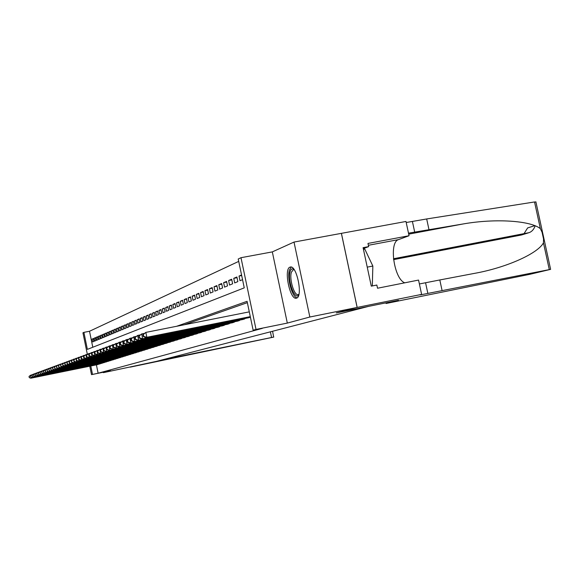 <?xml version="1.0" encoding="UTF-8"?>
<svg xmlns="http://www.w3.org/2000/svg" width="580" height="580" viewBox="0 0 580 580"><rect width="100%" height="100%" fill="white"/><g stroke="black" fill="none" stroke-linecap="round" stroke-linejoin="round"><path stroke-width="0.87" d="M289.993 267.141C283.468 268.989 290.043 300.599 296.445 298.142L296.525 298.113C303.159 296.895 296.771 264.908 290.319 267.039L289.993 267.141M87.348 354.351L82.94 332.811L83.89 332.362L87.377 349.377L244.26 287.854L238.213 259.021L240.99 257.701L256.034 329.433L253.141 330.23L247.08 301.325L176.646 326.279M421.624 294.386L357.171 307.429L336.385 312.903L398.482 300.31L386.077 303.485L529.859 274.311L550.623 269.359L420.877 294.785C419.456 295.017 419.55 294.915 421.16 294.502L421.624 294.386L418.557 280.075L377.529 288.231L376.848 285.041L371.287 286.143L363.087 247.667L368.648 246.616L367.966 243.433L409.045 235.734L405.986 221.466L294.009 242.07L272.317 251.894L240.99 257.701M238.706 261.392L89.516 331.26L83.89 332.362M341.381 233.356L357.135 307.443L309.843 317.013L294.009 242.07M103.305 372.215L103.392 372.65L110.475 370.743L91.51 374.644L89.777 366.205M357.135 307.443L336.284 312.924L368.445 306.407L156.361 361.391L103.392 372.65M247.79 317.912L250.408 317.209M242.382 319.594L245.565 318.355M237.126 321.226L240.214 320.029M232.014 322.821L235.016 321.646M227.034 324.365L229.963 323.227M222.191 325.873L225.04 324.764M217.471 327.337L220.248 326.257M212.874 328.766L215.579 327.714M208.394 330.158L211.033 329.135M204.03 331.513L206.596 330.52M199.774 332.84L202.275 331.869M195.627 334.131L198.063 333.181M191.574 335.385L193.952 334.464M187.623 336.618L189.943 335.711M183.758 337.814L186.028 336.937M179.988 338.988L182.207 338.125M176.305 340.134L178.473 339.293M172.709 341.25L174.826 340.431M169.193 342.338L171.267 341.54M165.757 343.411L167.779 342.628M162.4 344.455L164.379 343.686M159.108 345.477L161.044 344.723M155.897 346.47L157.789 345.738M152.75 347.449L154.599 346.738M149.669 348.406L151.481 347.71M146.653 349.349L148.429 348.66M143.702 350.262L145.442 349.588M140.809 351.161L142.513 350.501M137.975 352.038L139.642 351.4M135.198 352.901L136.837 352.27M132.479 353.749L134.082 353.133M129.811 354.576L131.385 353.974M127.201 355.388L128.738 354.793M124.635 356.185L126.143 355.605M122.119 356.968L123.598 356.395M119.654 357.737L121.104 357.171M117.232 358.483L118.661 357.933M114.854 359.223L116.254 358.687M112.527 359.948L113.897 359.419M110.236 360.658L111.585 360.137M107.989 361.354L109.316 360.847M105.785 362.043L107.082 361.543M103.617 362.717L104.893 362.224M101.485 363.377L102.74 362.892M99.39 364.03L100.623 363.551M93.344 338.843L92.09 339.09L93.293 338.575L93.88 341.431L92.677 341.932L92.09 339.09M95.374 337.973L94.098 338.227L95.323 337.705L95.91 340.59L94.685 341.098L94.098 338.227M97.447 337.096L96.142 337.35L97.389 336.82L97.984 339.728L96.737 340.243L96.142 337.35M99.55 336.197L98.223 336.458L99.492 335.914L100.093 338.851L98.825 339.38L98.223 336.458M101.688 335.283L100.34 335.552L101.63 335.001L102.24 337.959L100.949 338.495L100.34 335.552M103.871 334.356L102.5 334.624L103.813 334.065L104.422 337.052L103.109 337.596L102.5 334.624M106.089 333.413L104.69 333.681L106.031 333.108L106.647 336.125L105.306 336.683L104.69 333.681M108.351 332.449L106.93 332.724L108.293 332.144L108.917 335.189L107.554 335.755L106.93 332.724M110.657 331.463L109.207 331.745L110.591 331.151L111.222 334.225L109.837 334.805L109.207 331.745M113.006 330.462L111.527 330.752L112.941 330.15L113.578 333.246L112.165 333.841L111.527 330.752M115.398 329.44L113.89 329.737L115.333 329.121L115.978 332.253L114.535 332.855L113.89 329.737M117.834 328.403L116.304 328.708L117.769 328.077L118.421 331.238L116.95 331.847L116.304 328.708M120.321 327.345L118.755 327.649L120.256 327.011L120.915 330.201L119.415 330.825L118.755 327.649M122.859 326.264L121.263 326.576L122.786 325.924L123.453 329.143L121.923 329.781L121.263 326.576M125.447 325.162L123.816 325.481L125.374 324.814L126.041 328.07L124.482 328.715L123.816 325.481M128.086 324.039L126.418 324.365L128.013 323.683L128.688 326.968L127.093 327.635L126.418 324.365M130.775 322.893L129.079 323.227L130.696 322.531L131.385 325.851L129.76 326.525L129.079 323.227M133.523 321.726L131.791 322.06L133.444 321.349L134.139 324.706L132.479 325.394L131.791 322.06M136.322 320.53L134.56 320.878L136.242 320.153L136.945 323.538L135.256 324.242L134.56 320.878M139.185 319.312L137.38 319.66L139.106 318.92L139.816 322.349L138.084 323.067L137.38 319.66M142.107 318.065L140.266 318.427L142.028 317.673L142.738 321.132L140.976 321.864L140.266 318.427M145.094 316.796L143.209 317.166L145.007 316.39L145.732 319.892L143.927 320.638L143.209 317.166M148.139 315.498L146.218 315.875L148.052 315.085L148.785 318.623L146.943 319.384L146.218 315.875M151.257 314.171L149.292 314.556L151.17 313.751L151.909 317.325L150.024 318.101L149.292 314.556M154.44 312.816L152.431 313.207L154.352 312.381L155.099 315.998L153.178 316.796L152.431 313.207M157.695 311.431L155.643 311.83L157.608 310.989L158.362 314.643L156.397 315.455L155.643 311.83M161.022 310.017L158.927 310.423L160.928 309.56L161.697 313.258L159.688 314.092L158.927 310.423M164.43 308.567L162.284 308.981L164.336 308.103L165.104 311.837L163.053 312.692L162.284 308.981M167.91 307.081L165.713 307.509L167.816 306.61L168.599 310.387L166.496 311.264L165.713 307.509M171.477 305.566L169.229 306.001L171.375 305.08L172.166 308.901L170.02 309.8L169.229 306.001M175.124 304.014L172.826 304.464L175.022 303.514L175.827 307.385L173.623 308.299L172.826 304.464M178.865 302.426L176.501 302.883L178.756 301.919L179.568 305.827L177.313 306.769L176.501 302.883M182.685 300.802L180.271 301.267L182.577 300.273L183.403 304.239L181.09 305.196L180.271 301.267M186.608 299.135L184.135 299.606L186.499 298.599L187.333 302.608L184.962 303.587L184.135 299.606M190.624 297.424L188.087 297.91L190.508 296.873L191.356 300.933L188.928 301.941L188.087 297.91M194.742 295.677L192.147 296.177L194.626 295.111L195.482 299.222L192.995 300.251L192.147 296.177M198.962 293.879L196.301 294.394L198.846 293.299L199.708 297.46L197.156 298.519L196.301 294.394M203.297 292.037L200.564 292.559L203.174 291.443L204.051 295.655L201.434 296.743L200.564 292.559M207.742 290.152L204.936 290.689L207.611 289.536L208.503 293.806L205.82 294.923L204.936 290.689M212.302 288.209L209.423 288.76L212.171 287.586L213.07 291.907L210.315 293.052L209.423 288.76M216.985 286.223L214.027 286.788L216.847 285.577L217.768 289.957L214.933 291.138L214.027 286.788M221.799 284.178L218.754 284.758L221.654 283.511L222.589 287.955L219.675 289.166L218.754 284.758M226.737 282.076L223.619 282.67L226.599 281.394L227.541 285.896L224.554 287.136L223.619 282.67M231.819 279.923L228.614 280.531L231.674 279.219L232.631 283.787L229.557 285.063L228.614 280.531M237.046 277.704L233.747 278.327L236.894 276.979L237.865 281.605L234.704 282.924L233.747 278.327M241.679 275.558L239.025 276.065L241.555 274.978M89.516 331.26L92.793 347.253M239.025 276.065L239.997 280.72L242.542 279.669M96.403 364.856L98.121 373.215L262.327 328.36L253.141 330.23M247.356 302.651L184.288 324.764M97.338 364.668L98.549 364.196M272.317 251.894L287.317 323.089L309.843 317.013M287.317 323.089L256.034 329.433M98.121 373.215L91.51 374.644M90.784 366.002L92.503 374.368M31.001 377.174L31.19 378.073L98.216 364.436M29.384 377.551L29.145 376.391L29.232 377.602L30.812 378.203L97.701 364.595M29 376.442L31.458 374.992M29.145 376.391L30.595 375.173L30.704 375.695M29.232 377.602L30.812 378.203M298.823 294.633C295.111 301.542 287.173 280.321 290.123 271.578C290.957 268.946 292.233 268.214 293.966 269.388M294.227 269.758L293.328 269.678L291.406 272.194C289.079 279.009 294.292 296.177 298.236 294.582L298.932 294.198M291.24 267.09L289.442 269.997C286.803 277.871 292.248 297.62 297.149 297.786M363.435 249.313L364.784 249.059L372.846 266.046L372.302 285.94M371.28 286.107L372.628 285.846M367.234 267.133L372.846 266.046M178.821 355.569L179.017 356.512L271.578 337.495L270.389 331.825M272.578 331.26L273.673 337.103L130.246 367.133L179.017 356.512M174.457 356.7L174.645 357.635M273.796 337.06L271.578 337.495M393.566 259.63L521.304 235.023L528.829 232.71L393.465 258.76M442.09 290.573L439.807 279.959L474.012 273.463C506.391 267.735 538.023 253.438 543.453 242.824L543.583 237.089L542.909 234.015L540.364 228.68C530.881 220.704 495.639 218.239 463.311 223.931L408.494 233.167M428.953 229.535L426.684 218.957L406.203 222.51M419.391 283.961L439.807 279.959M540.364 228.68L534.535 201.963L426.684 218.957M357.171 307.429L341.417 233.341M386.077 303.485L385.939 302.854M404.767 282.815C394.066 279.103 388.68 242.208 398.518 239.62L409.045 235.734M534.535 201.963L535.934 202.072M363.29 248.639L368.648 246.616M535.159 225.888C533.854 229.448 531.809 231.71 529.018 232.674L528.829 232.71M534.688 225.692L527.64 227.918L524.03 233.638M522.058 234.813L521.304 235.023M32.502 376.63L32.69 377.544L100.282 363.79M30.87 377.014L30.631 375.84L30.718 377.065L32.313 377.674L99.767 363.95M30.486 375.898L32.973 374.434M30.631 375.84L32.096 374.615L32.205 375.151M30.718 377.065L32.313 377.674M34.031 376.072L34.22 377L102.392 363.138M32.386 376.471L32.147 375.289L32.233 376.522L33.836 377.138L101.862 363.298M31.994 375.347L33.241 374.187L34.517 373.868M32.147 375.289L33.626 374.049L33.734 374.593M32.233 376.522L33.836 377.138M35.59 375.499L35.786 376.449L104.538 362.471M33.93 375.912L33.684 374.724L33.77 375.971L35.387 376.587L104.001 362.638M33.531 374.782L34.785 373.614L36.083 373.288M33.684 374.724L35.177 373.469L35.293 374.027M33.77 375.971L35.387 376.587M37.178 374.919L37.374 375.891L106.72 361.789M35.503 375.347L35.257 374.143L35.344 375.405L36.975 376.028L106.176 361.964M35.097 374.201L36.359 373.027L37.685 372.693M35.257 374.143L36.758 372.882L36.873 373.447M35.344 375.405L36.975 376.028M38.788 374.332L38.99 375.318L108.946 361.101M37.098 374.774L36.852 373.563L36.939 374.832L38.584 375.463L108.388 361.275M36.692 373.622L37.968 372.433L39.317 372.092M36.852 373.563L38.374 372.28L38.49 372.86M36.939 374.832L38.584 375.463M40.433 373.73L40.636 374.738L111.215 360.397M38.73 374.187L38.483 372.962L38.563 374.245L40.223 374.883L110.642 360.579M38.316 373.02L39.599 371.831L40.977 371.483M38.483 372.962L40.013 371.671L40.136 372.266M38.563 374.245L40.223 374.883M42.108 373.121L42.318 374.143L113.521 359.687M40.39 373.592L40.136 372.353L40.223 373.65L41.891 374.296L112.941 359.861M39.969 372.418L41.267 371.207L42.666 370.852M40.136 372.353L41.688 371.055L41.811 371.657M40.223 373.65L41.891 374.296M43.812 372.498L44.029 373.542L115.869 358.955M42.079 372.983L41.825 371.736L41.912 373.041L43.594 373.694L115.275 359.136M41.658 371.795L42.963 370.576L44.392 370.221M41.825 371.736L43.391 370.417L43.514 371.033M41.912 373.041L43.594 373.694M45.552 371.86L45.769 372.925L118.262 358.215M43.804 372.36L43.551 371.099L43.63 372.425L45.334 373.085L117.66 358.396M43.377 371.164L44.689 369.938L46.146 369.569M43.551 371.099L45.131 369.772L45.255 370.402M43.63 372.425L45.334 373.085M47.328 371.207L47.553 372.302L120.705 357.454M45.566 371.729L45.305 370.453L45.385 371.795L47.103 372.462L120.089 357.642M45.131 370.519L46.458 369.286L47.937 368.909M45.305 370.453L46.9 369.119L47.031 369.757M45.385 371.795L47.103 372.462M49.133 370.548L49.365 371.664L123.192 356.685M47.357 371.084L47.096 369.801L47.176 371.149L48.908 371.824L122.569 356.874M46.915 369.866L48.249 368.619L49.764 368.235M47.096 369.801L48.706 368.445L48.843 369.098M47.176 371.149L48.908 371.824M50.975 369.873L51.214 371.012L125.729 355.895M49.184 370.424L48.923 369.126L49.003 370.497L50.743 371.171L125.091 356.091M48.734 369.199L50.083 367.938L51.627 367.546M48.923 369.126L50.547 367.763L50.685 368.43M49.003 370.497L50.743 371.171M52.86 369.177L53.099 370.344L128.31 355.09M51.047 369.757L50.786 368.445L50.859 369.822L52.62 370.511L127.665 355.293M50.598 368.517L51.953 367.242L53.534 366.843M50.786 368.445L52.425 367.067L52.57 367.749M50.859 369.822L52.62 370.511M54.774 368.474L55.02 369.663L130.95 354.279M52.954 369.076L52.686 367.749L52.758 369.141L54.534 369.837L130.282 354.481M52.49 367.821L53.86 366.531L55.47 366.125M52.686 367.749L54.346 366.357L54.484 367.053M52.758 369.141L54.534 369.837M56.731 367.756L56.985 368.974L133.639 353.438M54.89 368.373L54.621 367.038L54.694 368.445L56.485 369.148L132.965 353.648M54.426 367.111L55.811 365.813L57.449 365.393M54.621 367.038L56.296 365.625L56.448 366.342M54.694 368.445L56.485 369.148M58.732 367.024L58.986 368.264L136.387 352.589M56.876 367.662L56.601 366.313L56.673 367.735L58.478 368.445L135.691 352.807M56.398 366.386L57.79 365.074L59.472 364.653M56.601 366.313L58.297 364.885L58.442 365.618M56.673 367.735L58.478 368.445M60.472 364.892L62.415 363.356L63.118 366.806L60.755 366.27L60.682 364.813L61.031 367.546L139.185 351.719M58.899 366.937L58.616 365.567L58.689 367.01L60.516 367.727L138.475 351.937M58.413 365.646L59.82 364.32L61.531 363.892M58.616 365.567L60.334 364.131L60.487 364.878M58.689 367.01L60.516 367.727M60.958 366.19L63.118 366.806L142.042 350.835M141.324 351.06L62.589 366.995M60.682 364.813L62.415 363.356L63.64 363.109M62.575 364.117L63.068 365.436L62.575 364.117L64.539 362.572L65.25 366.06L144.957 349.928M63.068 365.436L65.25 366.06L64.713 366.248L144.224 350.153M62.785 364.037L64.539 362.572L65.794 362.319M62.858 365.509L64.713 366.248M64.721 363.326L65.221 364.661L64.721 363.326L66.707 361.768L67.425 365.291L147.936 349.008M65.221 364.661L67.425 365.291L66.881 365.48L147.19 349.24M64.938 363.247L66.707 361.768L67.99 361.507M65.004 364.74L66.881 365.48M66.91 362.522L67.425 363.87L66.91 362.522L68.926 360.941L69.651 364.501L150.981 348.058M67.425 363.87L69.651 364.501L69.093 364.704L150.213 348.297M67.135 362.442L68.926 360.941L70.231 360.68M67.2 363.95L69.093 364.704M69.15 361.702L69.672 363.058L69.15 361.702L71.195 360.1L71.927 363.704L154.091 347.094M69.672 363.058L71.927 363.704L71.355 363.906L153.309 347.34M69.375 361.615L71.195 360.1L72.529 359.832M69.448 363.138L71.355 363.906M71.442 360.861L71.971 362.232L71.442 360.861L73.508 359.238L74.254 362.884L157.267 346.108M71.971 362.232L74.254 362.884L73.667 363.087L156.462 346.361M71.674 360.774L73.508 359.238L74.878 358.962M71.739 362.319L73.667 363.087M73.783 359.999L74.32 361.391L73.783 359.999L75.878 358.36L76.632 362.043L160.515 345.1M74.32 361.391L76.632 362.043L76.031 362.254L159.696 345.354M74.022 359.912L75.878 358.36L77.278 358.077M74.081 361.47L76.031 362.254M76.176 359.121L76.727 360.521L76.176 359.121L78.3 357.461L79.061 361.188L163.828 344.07M76.727 360.521L79.061 361.188L78.445 361.405L162.994 344.332M76.422 359.035L78.3 357.461L79.728 357.171M76.48 360.608L78.445 361.405M78.626 358.223L79.184 359.636L78.626 358.223L80.772 356.54L81.548 360.31L167.221 343.019M79.184 359.636L81.548 360.31L80.917 360.528L166.366 343.287M78.873 358.135L80.772 356.54L82.244 356.25M78.938 359.731L80.917 360.528M81.135 357.302L81.7 358.73L81.135 357.302L83.31 355.598L84.093 359.411L170.694 341.946M81.7 358.73L84.093 359.411L83.447 359.636L169.817 342.214M81.389 357.207L83.31 355.598L84.811 355.301M81.447 358.824L83.447 359.636M83.701 356.359L84.274 357.809L83.701 356.359L85.905 354.641L86.695 358.491L174.246 340.844M84.274 357.809L86.695 358.491L86.036 358.723L173.347 341.12M83.955 356.265L85.905 354.641L87.442 354.329M84.013 357.904L86.036 358.723M86.326 355.395L86.913 356.86L86.326 355.395L88.566 353.655L89.364 357.555L177.879 339.713M86.913 356.86L89.364 357.555L88.689 357.787L176.958 339.996M86.594 355.301L88.566 353.655L90.139 353.336M86.645 356.954L88.689 357.787M89.016 354.409L89.61 355.888L89.016 354.409L91.285 352.64L92.09 356.591L181.598 338.56M89.61 355.888L92.09 356.591L91.401 356.83L180.655 338.851M89.284 354.308L91.285 352.64L92.894 352.321M89.334 355.989L91.401 356.83M91.77 353.401L92.372 354.895L91.77 353.401L94.069 351.611L94.888 355.605L185.404 337.379M92.372 354.895L94.888 355.605L94.185 355.852L184.44 337.676M92.046 353.293L94.069 351.611L95.722 351.277M92.097 354.996L94.185 355.852M94.591 352.364L95.207 353.873L94.591 352.364L96.925 350.545L97.752 354.59L189.305 336.168M95.207 353.873L97.752 354.59L97.034 354.851L188.319 336.473M94.874 352.256L96.925 350.545L98.622 350.204M94.924 353.981L97.034 354.851M97.484 351.299L98.114 352.829L97.484 351.299L99.854 349.457L100.695 353.553L193.299 334.928M98.114 352.829L100.695 353.553L99.949 353.814L192.292 335.24M97.774 351.19L99.854 349.457L101.594 349.109M97.817 352.937L99.949 353.814M100.449 350.211L101.087 351.763L100.449 350.211L102.856 348.348L103.704 352.495L197.388 333.66M101.087 351.763L103.704 352.495L102.943 352.763L196.359 333.978M100.753 350.102L102.856 348.348L104.639 347.993M100.79 351.864L102.943 352.763M103.494 349.095L104.146 350.661L103.494 349.095L105.93 347.202L106.793 351.407L201.586 332.354M104.146 350.661L106.793 351.407L106.017 351.683L200.528 332.688M103.798 348.979L105.93 347.202L107.764 346.84M103.834 350.769L106.017 351.683M106.611 347.949L107.278 349.537L106.611 347.949L109.091 346.035L109.961 350.284L205.893 331.02M107.278 349.537L109.961 350.284L109.163 350.567L204.805 331.361M106.93 347.833L109.091 346.035L110.968 345.658M106.959 349.646L109.163 350.567M109.816 346.775L110.49 348.377L109.816 346.775L112.324 344.832L113.216 349.138L210.301 329.65M110.49 348.377L113.216 349.138L112.397 349.428L209.192 329.998M110.135 346.651L112.324 344.832L114.26 344.44M110.164 348.493L112.397 349.428M113.1 345.564L113.796 347.188L113.1 345.564L115.652 343.592L116.551 347.964L214.832 328.251M113.796 347.188L116.551 347.964L115.71 348.261L213.686 328.606M113.434 345.441L115.652 343.592L117.638 343.2M113.462 347.311L115.71 348.261M116.478 344.324L117.182 345.97L116.478 344.324L119.074 342.323L119.98 346.753L219.479 326.808M117.182 345.97L119.98 346.753L119.118 347.058L218.305 327.171M116.819 344.201L119.074 342.323L121.111 341.917M116.841 346.093L119.118 347.058M119.944 343.055L120.314 344.846L120.669 344.716L120.299 342.925L119.944 343.055L122.583 341.025L123.504 345.513L224.25 325.329M120.669 344.716L123.504 345.513L122.612 345.825L223.046 325.699M120.299 342.925L122.583 341.025L124.678 340.605M120.314 344.846L122.612 345.825M123.511 341.743L123.881 343.563L124.243 343.433L123.874 341.613L123.511 341.743L126.186 339.684L127.129 344.23L229.151 323.807M124.243 343.433L127.129 344.23L126.208 344.556L227.911 324.191M123.874 341.613L126.186 339.684L128.347 339.256M123.881 343.563L126.208 344.556M127.172 340.402L127.549 342.243L127.926 342.106L127.542 340.264L127.172 340.402L129.898 338.307L130.848 342.918L234.189 322.241M127.926 342.106L130.848 342.918L129.905 343.251L232.913 322.639M127.542 340.264L129.898 338.307L132.117 337.864M127.549 342.243L129.905 343.251M130.942 339.017L131.326 340.888L131.711 340.75L131.326 338.88L130.942 339.017L133.712 336.893L134.676 341.569L239.366 320.638M131.711 340.75L134.676 341.569L133.712 341.91L238.054 321.044M131.326 338.88L133.712 336.893L135.995 336.436M131.326 340.888L133.712 341.91M134.821 337.596L135.213 339.488L135.604 339.344L135.213 337.451L134.821 337.596L137.634 335.436L138.613 340.177L244.688 318.986M135.604 339.344L138.613 340.177L137.619 340.532L243.339 319.399M135.213 337.451L137.634 335.436L139.99 334.964M135.213 339.488L137.619 340.532M138.809 336.125L139.207 338.053L139.613 337.901L139.215 335.979L138.809 336.125L141.679 333.935L142.673 338.749L250.161 317.289M139.613 337.901L142.673 338.749L141.643 339.111L248.776 317.717M139.215 335.979L141.679 333.935L144.101 333.449M139.207 338.053L141.643 339.111M142.919 334.617L143.325 336.567L143.738 336.422L143.34 334.464L142.919 334.617L145.841 332.391L146.849 337.277L250.292 316.637M143.738 336.422L146.849 337.277L145.79 337.647L250.321 316.789M143.34 334.464L145.841 332.391L249.291 311.866M143.325 336.567L145.79 337.647M414.714 232.203L412.431 221.582M425.575 282.801L427.866 293.458M541.676 230.419L543.938 240.787M549.296 269.606L543.453 242.824M463.311 223.931L408.704 234.153M368.365 245.289L398.518 239.62M298.867 294.459L298.236 294.582M550.623 269.359L543.583 237.089M542.909 234.015L535.876 201.796M521.492 234.987L529.018 232.674"/></g></svg>
